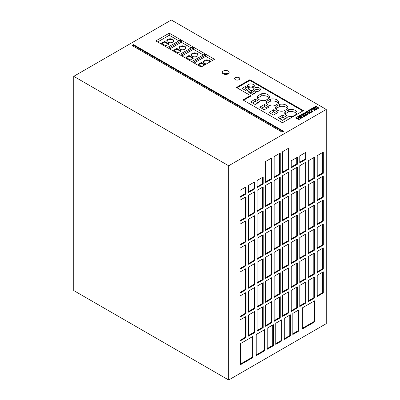 <?xml version="1.0" encoding="UTF-8"?>
<svg xmlns="http://www.w3.org/2000/svg" width="400" height="400" viewBox="0 0 400 400"><rect width="100%" height="100%" fill="white"/><g stroke="black" fill="none" stroke-linecap="round" stroke-linejoin="round"><path stroke-width="0.6" d="M300.35 116.525A0.825 0.475 0 0 0 299.45 116.42A0.825 0.475 0 0 0 298.94 116.86A0.825 0.475 0 0 0 299.185 117.2A0.825 0.475 0 0 0 300.085 117.3A0.825 0.475 0 0 0 300.595 116.86A0.825 0.475 0 0 0 300.35 116.525M300.585 116.93A0.825 0.475 0 0 0 300.35 116.665A0.825 0.475 0 0 0 299.51 116.55A0.825 0.475 0 0 0 298.95 116.93M277.33 110.21A5.95 3.435 0 0 0 283.915 110.93L287.365 108.94A5.95 3.435 0 0 0 287.86 107.57A5.95 3.435 0 0 0 279.535 104.42L276.085 106.41A5.95 3.435 0 0 0 275.59 107.78A5.95 3.435 0 0 0 277.33 110.21M286.48 115.49A5.95 3.435 0 0 0 293.06 116.215L296.51 114.22A5.95 3.435 0 0 0 297.005 112.85A5.95 3.435 0 0 0 288.68 109.7L285.23 111.69A5.95 3.435 0 0 0 284.74 113.065A5.95 3.435 0 0 0 286.48 115.49M259.035 99.645A5.95 3.435 0 0 0 265.62 100.37L269.07 98.375A5.95 3.435 0 0 0 269.56 97.005A5.95 3.435 0 0 0 261.235 93.855L257.785 95.845A5.95 3.435 0 0 0 257.295 97.22A5.95 3.435 0 0 0 259.035 99.645M268.185 104.93A5.95 3.435 0 0 0 274.765 105.65L278.215 103.66A5.95 3.435 0 0 0 278.71 102.29A5.95 3.435 0 0 0 270.385 99.135L266.935 101.13A5.95 3.435 0 0 0 266.44 102.5A5.95 3.435 0 0 0 268.185 104.93M228.16 71.045A3.45 1.99 0 0 0 224.4 70.615A3.45 1.99 0 0 0 222.27 72.455A3.45 1.99 0 0 0 223.28 73.86A3.45 1.99 0 0 0 227.04 74.295A3.45 1.99 0 0 0 229.17 72.455A3.45 1.99 0 0 0 228.16 71.045M228.16 73.86A3.45 1.99 0 0 0 223.28 73.86M253.305 84.505A3.45 1.99 0 0 0 249.545 84.075A3.45 1.99 0 0 0 247.415 85.915A3.45 1.99 0 0 0 248.425 87.325A3.45 1.99 0 0 0 252.185 87.755A3.45 1.99 0 0 0 254.315 85.915A3.45 1.99 0 0 0 253.305 84.505M253.79 86.97A3.45 1.99 0 0 0 253.305 86.62A3.45 1.99 0 0 0 247.94 86.97M259.4 88.03A3.45 1.99 0 0 0 255.64 87.595A3.45 1.99 0 0 0 253.515 89.435A3.45 1.99 0 0 0 254.525 90.845A3.45 1.99 0 0 0 258.285 91.275A3.45 1.99 0 0 0 260.415 89.435A3.45 1.99 0 0 0 259.4 88.03M259.885 90.49A3.45 1.99 0 0 0 259.4 90.14A3.45 1.99 0 0 0 254.04 90.49M172.675 39.365A3.45 1.99 0 0 0 168.92 38.935A3.45 1.99 0 0 0 166.79 40.775A3.45 1.99 0 0 0 167.8 42.185A3.45 1.99 0 0 0 171.56 42.615A3.45 1.99 0 0 0 173.69 40.775A3.45 1.99 0 0 0 172.675 39.365M173.635 41.125A3.45 1.99 0 0 0 172.675 40.07A3.45 1.99 0 0 0 169.205 39.58A3.45 1.99 0 0 0 166.84 41.125M184.875 46.41A3.45 1.99 0 0 0 181.115 45.975A3.45 1.99 0 0 0 178.985 47.815A3.45 1.99 0 0 0 179.995 49.225A3.45 1.99 0 0 0 183.755 49.655A3.45 1.99 0 0 0 185.885 47.815A3.45 1.99 0 0 0 184.875 46.41M185.83 48.17A3.45 1.99 0 0 0 184.875 47.11A3.45 1.99 0 0 0 181.405 46.62A3.45 1.99 0 0 0 179.04 48.17M197.075 53.45A3.45 1.99 0 0 0 193.315 53.02A3.45 1.99 0 0 0 191.185 54.86A3.45 1.99 0 0 0 192.195 56.265A3.45 1.99 0 0 0 195.955 56.7A3.45 1.99 0 0 0 198.085 54.86A3.45 1.99 0 0 0 197.075 53.45M198.03 55.21A3.45 1.99 0 0 0 197.075 54.155A3.45 1.99 0 0 0 193.6 53.665A3.45 1.99 0 0 0 191.235 55.21M210.27 61.745A3.45 1.99 0 0 0 209.27 60.495A3.45 1.99 0 0 0 205.51 60.06A3.45 1.99 0 0 0 203.38 61.9A3.45 1.99 0 0 0 204.39 63.31A3.45 1.99 0 0 0 206.56 63.885M210.04 61.88A3.45 1.99 0 0 0 209.27 61.195A3.45 1.99 0 0 0 205.8 60.705A3.45 1.99 0 0 0 203.435 62.255M239.005 77.55A2.585 1.495 0 0 0 236.185 77.225A2.585 1.495 0 0 0 234.59 78.605A2.585 1.495 0 0 0 235.345 79.66A2.585 1.495 0 0 0 238.165 79.985A2.585 1.495 0 0 0 239.765 78.605A2.585 1.495 0 0 0 239.005 77.55M239.76 78.675A2.585 1.495 0 0 0 239.005 77.69A2.585 1.495 0 0 0 236.245 77.355A2.585 1.495 0 0 0 234.59 78.675M212.685 60.35L205.735 56.34L205.735 54.93L192.925 62.325M205.735 54.93L204.515 54.225L191.705 61.62M203.295 54.93L193.535 49.295L193.535 47.885L180.73 55.28M193.535 47.885L192.315 47.185L179.51 54.575M73.755 290.565L73.755 76.34L228.665 165.775L228.665 380L73.755 290.565M228.665 380L326.245 323.66L326.245 109.435L171.335 20L73.755 76.34M315.01 109.13L316.23 109.565L318.925 108.025L315.815 106.23L313.075 107.885L314.135 108.63L314.955 108.56L315.01 109.13M315.59 109.95L312.48 108.155L310.265 109.435L311.02 109.87L312.315 109.12L314.67 110.485L315.59 109.95M309.785 112.86L310.535 112.87L312.935 111.32L310.415 109.795L309.665 109.78L307.26 111.245L309.785 112.86M305.745 114.245L307.18 114.79L309.57 113.26L306.445 111.66L304.11 113.28L305.05 113.84L305.975 113.31L305.48 113.025L306.46 112.46L308.14 113.43L305.745 114.245M303.725 114.575L301.495 114.5L300.19 115.25L303.385 115.25L303.48 116.945L304.695 116.245L304.5 115.025L305.655 115.69L306.575 115.155L303.465 113.36L302.545 113.89L303.725 114.715L301.495 114.64L300.435 115.25M301.06 116.66L301.005 117.15L302.29 117.63L302.915 117.27L299.805 115.475L295.66 117.865L297.28 118.8L298.84 117.415L298.435 116.9L298.82 116.315L300.115 116.115L301.06 116.66M299.72 117.63L299.265 117.575L297.65 119.015L298.77 119.665L301.925 117.845L300.73 117.395L299.265 117.715L297.745 119.07M133.525 44.65L132.06 45.495L282.09 132.11L283.555 131.265L133.525 44.65L133.525 45.35L132.67 45.845M303.435 110.635L249.89 79.72L236.47 87.465L250.5 95.565L242.935 99.93L282.455 122.745L303.435 110.635M169.26 33.17L155.845 40.915L201.1 67.04L214.515 59.295L169.26 33.17L169.26 35.28L157.675 41.97M326.245 109.435L228.665 165.775M288.8 267.815L282.7 271.34L282.7 292.465L288.8 288.945L288.8 267.815M246.105 196.69L240.01 200.21L240.01 221.335L246.105 217.815L246.105 196.69M297.335 262.885L291.24 266.41L291.24 287.535L297.335 284.015L297.335 262.885M305.875 257.96L299.775 261.48L299.775 282.605L305.875 279.085L305.875 257.96M305.875 186.125L299.775 189.645L299.775 210.775L305.875 207.255L305.875 186.125M265.625 182.605L271.72 179.085L271.72 157.955L265.625 161.48L265.625 182.605M314.415 253.03L308.315 256.55L308.315 277.675L314.415 274.155L314.415 253.03M314.415 276.97L308.315 280.495L308.315 301.62L314.415 298.1L314.415 276.97M246.105 292.465L240.01 295.985L240.01 317.11L246.105 313.59L246.105 292.465M254.645 287.535L248.545 291.055L248.545 312.185L254.645 308.66L254.645 287.535M263.185 186.83L257.085 190.35L257.085 211.48L263.185 207.955L263.185 186.83M263.185 282.605L257.085 286.125L257.085 307.255L263.185 303.73L263.185 282.605M271.72 277.675L265.625 281.195L265.625 302.325L271.72 298.805L271.72 277.675M254.645 191.76L248.545 195.28L248.545 216.41L254.645 212.885L254.645 191.76M274.16 177.675L280.26 174.155L280.26 153.025L274.16 156.55L274.16 177.675M280.26 272.745L274.16 276.265L274.16 297.395L280.26 293.875L280.26 272.745M271.72 301.62L265.625 305.14L265.625 326.27L271.72 322.745L271.72 301.62M263.185 306.55L257.085 310.07L257.085 331.195L263.185 327.675L263.185 306.55M271.72 205.845L265.625 209.365L265.625 230.49L271.72 226.97L271.72 205.845M248.545 192.465L254.645 188.945L254.645 181.9L248.545 185.42L248.545 192.465M254.645 311.48L248.545 315L248.545 336.125L254.645 332.605L254.645 311.48M246.105 316.41L240.01 319.93L240.01 341.055L246.105 337.535L246.105 316.41M263.185 210.775L257.085 214.295L257.085 235.42L263.185 231.9L263.185 210.775M254.645 215.705L248.545 219.225L248.545 240.35L254.645 236.83L254.645 215.705M288.8 195.985L282.7 199.505L282.7 220.635L288.8 217.11L288.8 195.985M297.335 286.83L291.24 290.35L291.24 311.48L297.335 307.96L297.335 286.83M305.875 281.9L299.775 285.425L299.775 306.55L305.875 303.03L305.875 281.9M297.335 191.055L291.24 194.575L291.24 215.705L297.335 212.185L297.335 191.055M280.26 200.915L274.16 204.435L274.16 225.565L280.26 222.04L280.26 200.915M280.26 296.69L274.16 300.21L274.16 321.34L280.26 317.815L280.26 296.69M288.8 291.76L282.7 295.28L282.7 316.41L288.8 312.885L288.8 291.76M257.085 187.535L263.185 184.015L263.185 176.97L257.085 180.49L257.085 187.535M323.315 200L317.22 203.52L317.22 224.65L323.315 221.125L323.315 200M305.875 234.015L299.775 237.535L299.775 258.66L305.875 255.14L305.875 234.015M281.845 340.845L281.845 319.72L275.745 323.24L275.745 344.365L281.845 340.845L281.235 340.495L281.235 320.07M323.315 176.055L317.22 179.575L317.22 200.705L323.315 197.185L323.315 176.055M323.315 271.83L317.22 275.35L317.22 296.48L323.315 292.96L323.315 271.83M323.315 247.885L317.22 251.41L317.22 272.535L323.315 269.015L323.315 247.885M273.305 345.775L273.305 324.65L267.21 328.17L267.21 349.295L273.305 345.775L272.695 345.425L272.695 325M323.315 223.945L317.22 227.465L317.22 248.59L323.315 245.07L323.315 223.945M298.92 330.985L298.92 309.86L292.825 313.38L292.825 334.505L298.92 330.985L298.31 330.635L298.31 310.21M314.415 229.085L308.315 232.605L308.315 253.73L314.415 250.21L314.415 229.085M314.415 205.14L308.315 208.66L308.315 229.79L314.415 226.265L314.415 205.14M305.875 162.18L299.775 165.705L299.775 186.83L305.875 183.31L305.875 162.18M282.7 172.745L288.8 169.225L288.8 148.1L282.7 151.62L282.7 172.745M323.315 152.11L317.22 155.635L317.22 176.76L323.315 173.24L323.315 152.11M290.385 335.915L290.385 314.79L284.285 318.31L284.285 339.435L290.385 335.915L289.775 335.565L289.775 315.14M314.415 157.255L308.315 160.775L308.315 181.9L314.415 178.38L314.415 157.255M280.26 176.97L274.16 180.49L274.16 201.62L280.26 198.1L280.26 176.97M263.185 258.66L257.085 262.185L257.085 283.31L263.185 279.79L263.185 258.66M271.72 253.73L265.625 257.255L265.625 278.38L271.72 274.86L271.72 253.73M305.875 152.325L299.775 155.845L299.775 162.885L305.875 159.365L305.875 152.325M254.645 263.59L248.545 267.11L248.545 288.24L254.645 284.72L254.645 263.59M246.105 268.52L240.01 272.04L240.01 293.17L246.105 289.65L246.105 268.52M271.72 181.9L265.625 185.42L265.625 206.55L271.72 203.025L271.72 181.9M291.24 167.815L297.335 164.295L297.335 157.255L291.24 160.775L291.24 167.815M297.335 167.11L291.24 170.635L291.24 191.76L297.335 188.24L297.335 167.11M302.335 307.89L302.335 329.015L314.535 321.97L314.535 300.845L302.335 307.89M297.335 238.945L291.24 242.465L291.24 263.59L297.335 260.07L297.335 238.945M264.77 350.705L264.77 329.575L256.23 334.505L256.23 355.635L264.77 350.705L264.16 350.35L264.16 329.93M288.8 172.04L282.7 175.565L282.7 196.69L288.8 193.17L288.8 172.04M280.26 248.8L274.16 252.325L274.16 273.45L280.26 269.93L280.26 248.8M288.8 243.875L282.7 247.395L282.7 268.52L288.8 265L288.8 243.875M252.815 357.605L252.815 336.48L240.62 343.52L240.62 364.65L252.815 357.605L252.205 357.255L252.205 336.83M246.105 244.575L240.01 248.1L240.01 269.225L246.105 265.705L246.105 244.575M254.645 239.645L248.545 243.17L248.545 264.295L254.645 260.775L254.645 239.645M240.01 197.395L246.105 193.87L246.105 186.83L240.01 190.35L240.01 197.395M246.105 220.635L240.01 224.155L240.01 245.28L246.105 241.76L246.105 220.635M305.875 210.07L299.775 213.59L299.775 234.72L305.875 231.195L305.875 210.07M297.335 215L291.24 218.52L291.24 239.65L297.335 236.125L297.335 215M288.8 219.93L282.7 223.45L282.7 244.575L288.8 241.055L288.8 219.93M280.26 224.86L274.16 228.38L274.16 249.505L280.26 245.985L280.26 224.86M271.72 229.79L265.625 233.31L265.625 254.435L271.72 250.915L271.72 229.79M263.185 234.72L257.085 238.24L257.085 259.365L263.185 255.845L263.185 234.72M314.415 181.195L308.315 184.72L308.315 205.845L314.415 202.325L314.415 181.195M191.095 47.885L181.34 42.255L181.34 40.845L180.12 40.14L167.31 47.535M178.9 40.845L169.26 35.28M181.34 40.845L168.53 48.24M250.5 95.565L250.5 96.265L243.545 100.28M302.825 110.985L249.89 80.42L237.08 87.815M249.89 80.42L249.89 79.72M259.77 107.18L264.28 109.79L268.975 107.075L264.465 104.47L259.77 107.18M268.915 112.465L273.43 115.07L278.125 112.36L273.61 109.755L268.915 112.465M250.62 101.9L255.135 104.505L259.83 101.795L255.315 99.19L250.62 101.9M278.065 117.745L282.575 120.35L287.275 117.64L282.76 115.035L278.065 117.745M252.675 94.52L255.865 92.675L251.35 90.07L248.16 91.91L252.675 94.52M246.575 90.995L249.765 89.155L245.255 86.55L242.06 88.39L246.575 90.995M282.945 131.62L133.525 45.35M165.95 45.855L169.14 44.015L164.625 41.41L161.435 43.25L165.95 45.855M181.34 42.255L169.75 48.945M178.145 52.9L181.34 51.055L176.825 48.45L173.635 50.295L178.145 52.9M193.535 49.295L181.95 55.985M193.535 58.1L189.02 55.495L185.83 57.335L190.345 59.94L193.535 58.1M205.735 56.34L194.145 63.03M205.06 64.755L201.22 62.535L198.03 64.375L201.87 66.595M204.45 65.105L201.22 63.24L201.22 62.535M201.22 63.24L198.64 64.73M192.925 58.45L189.02 56.195L189.02 55.495M189.02 56.195L186.44 57.685M180.73 51.41L176.825 49.155L174.245 50.645M176.825 49.155L176.825 48.45M168.53 44.365L164.625 42.115L162.045 43.605M164.625 42.115L164.625 41.41M247.935 90.21L245.255 88.66L243.89 89.45M245.255 88.66L245.255 86.55M254.035 93.73L251.35 92.185L249.99 92.97M251.35 92.185L251.35 90.07M285.445 118.695L282.76 117.145L279.895 118.8M282.76 117.145L282.76 115.035M278.42 103.345A5.95 3.435 0 0 0 270.385 101.25L270.385 99.135M270.385 101.25L266.935 103.24L266.935 101.13M266.935 103.24A5.95 3.435 0 0 0 266.73 103.555M258 102.85L255.315 101.3L252.45 102.955M255.315 101.3L255.315 99.19M269.275 98.065A5.95 3.435 0 0 0 261.235 95.97L261.235 93.855M261.235 95.97L257.785 97.96L257.785 95.845M257.785 97.96A5.95 3.435 0 0 0 257.58 98.275M296.72 113.91A5.95 3.435 0 0 0 288.68 111.815L288.68 109.7M288.68 111.815L285.23 113.805L285.23 111.69M285.23 113.805A5.95 3.435 0 0 0 285.025 114.12M276.295 113.415L273.61 111.865L270.745 113.52M273.61 111.865L273.61 109.755M287.57 108.625A5.95 3.435 0 0 0 279.535 106.53L279.535 104.42M279.535 106.53L276.085 108.525L276.085 106.41M276.085 108.525A5.95 3.435 0 0 0 275.88 108.835M267.15 108.135L264.465 106.585L261.6 108.24M264.465 106.585L264.465 104.47M301.775 117.93L300.73 117.54L299.72 117.77M298.745 117.5L298.435 116.82M302.795 117.34L299.805 115.615L295.78 117.935M301.105 116.86L301.07 117.17M299.77 117.185L300.33 116.86L299.765 116.535L299.205 116.86L299.77 117.325L300.33 116.86M299.77 117.325L299.205 116.86M306.455 115.23L303.465 113.5L302.665 113.965M304.675 116.255L304.5 115.025M308.14 113.43L307.16 114.135L306.67 113.85L305.87 114.315M305.855 113.38L305.48 113.025M309.555 113.38L306.595 111.77L304.065 113.215M312.92 111.44L310.11 109.83L307.28 111.355M310.38 112.135L311.5 111.485L309.82 110.52L308.7 111.165L310.38 112.275L311.5 111.485M310.38 112.275L308.7 111.165M315.47 110.025L312.48 108.295L310.39 109.505M314.955 108.56L314.84 108.965M318.805 108.1L315.815 106.37L313.095 107.995M316.78 107.85L315.765 108.47L316.245 108.78L317.315 108.16L316.78 107.85M315.89 108.715L316.245 108.78M316.245 108.92L317.315 108.16M316.18 107.505L315.58 107.16L314.485 107.795L315.1 108.105L316.18 107.505L315.185 108.08M314.95 108.06L314.485 107.795M308.315 205.14L313.805 201.97L313.805 181.55M313.805 201.97L314.415 202.325M257.085 258.66L262.575 255.495L262.575 235.07M262.575 255.495L263.185 255.845M265.625 253.73L271.11 250.565L271.11 230.14M271.11 250.565L271.72 250.915M274.16 248.8L279.65 245.635L279.65 225.21M279.65 245.635L280.26 245.985M282.7 243.875L288.19 240.705L288.19 220.28M288.19 240.705L288.8 241.055M291.24 238.945L296.725 235.775L296.725 215.35M296.725 235.775L297.335 236.125M299.775 234.015L305.265 230.845L305.265 210.42M305.265 230.845L305.875 231.195M240.01 244.575L245.495 241.41L245.495 220.985M245.495 241.41L246.105 241.76M240.01 196.69L245.495 193.52L245.495 187.18M245.495 193.52L246.105 193.87M248.545 263.59L254.035 260.42L254.035 240M254.035 260.42L254.645 260.775M240.01 268.52L245.495 265.35L245.495 244.93M245.495 265.35L246.105 265.705M240.62 363.945L252.205 357.255M282.7 267.815L288.19 264.65L288.19 244.225M288.19 264.65L288.8 265M274.16 272.745L279.65 269.575L279.65 249.155M279.65 269.575L280.26 269.93M282.7 195.985L288.19 192.815L288.19 172.395M288.19 192.815L288.8 193.17M256.23 354.93L264.16 350.35M291.24 262.885L296.725 259.72L296.725 239.295M296.725 259.72L297.335 260.07M302.335 328.31L313.925 321.62L313.925 301.195M313.925 321.62L314.535 321.97M291.24 191.055L296.725 187.885L296.725 167.465M296.725 187.885L297.335 188.24M291.24 167.11L296.725 163.945L296.725 157.605M296.725 163.945L297.335 164.295M265.625 205.845L271.11 202.675L271.11 182.255M271.11 202.675L271.72 203.025M240.01 292.465L245.495 289.295L245.495 268.875M245.495 289.295L246.105 289.65M248.545 287.535L254.035 284.365L254.035 263.945M254.035 284.365L254.645 284.72M299.775 162.18L305.265 159.015L305.265 152.675M305.265 159.015L305.875 159.365M265.625 277.675L271.11 274.505L271.11 254.085M271.11 274.505L271.72 274.86M257.085 282.605L262.575 279.435L262.575 259.015M262.575 279.435L263.185 279.79M274.16 200.915L279.65 197.745L279.65 177.325M279.65 197.745L280.26 198.1M308.315 181.195L313.805 178.03L313.805 157.605M313.805 178.03L314.415 178.38M284.285 338.735L289.775 335.565M317.22 176.055L322.705 172.885L322.705 152.465M322.705 172.885L323.315 173.24M282.7 172.04L288.19 168.875L288.19 148.45M288.19 168.875L288.8 169.225M299.775 186.125L305.265 182.955L305.265 162.535M305.265 182.955L305.875 183.31M308.315 229.085L313.805 225.915L313.805 205.495M313.805 225.915L314.415 226.265M308.315 253.03L313.805 249.86L313.805 229.435M313.805 249.86L314.415 250.21M292.825 333.805L298.31 330.635M317.22 247.885L322.705 244.72L322.705 224.295M322.705 244.72L323.315 245.07M267.21 348.59L272.695 345.425M317.22 271.83L322.705 268.66L322.705 248.24M322.705 268.66L323.315 269.015M317.22 295.775L322.705 292.605L322.705 272.185M322.705 292.605L323.315 292.96M317.22 200L322.705 196.83L322.705 176.41M322.705 196.83L323.315 197.185M275.745 343.66L281.235 340.495M299.775 257.96L305.265 254.79L305.265 234.365M305.265 254.79L305.875 255.14M317.22 223.945L322.705 220.775L322.705 200.35M322.705 220.775L323.315 221.125M257.085 186.83L262.575 183.66L262.575 177.325M262.575 183.66L263.185 184.015M282.7 315.705L288.19 312.535L288.19 292.115M288.19 312.535L288.8 312.885M274.16 320.635L279.65 317.465L279.65 297.04M279.65 317.465L280.26 317.815M274.16 224.86L279.65 221.69L279.65 201.265M279.65 221.69L280.26 222.04M291.24 215L296.725 211.83L296.725 191.41M296.725 211.83L297.335 212.185M299.775 305.845L305.265 302.675L305.265 282.255M305.265 302.675L305.875 303.03M291.24 310.775L296.725 307.605L296.725 287.185M296.725 307.605L297.335 307.96M282.7 219.93L288.19 216.76L288.19 196.335M288.19 216.76L288.8 217.11M248.545 239.645L254.035 236.48L254.035 216.055M254.035 236.48L254.645 236.83M257.085 234.72L262.575 231.55L262.575 211.125M262.575 231.55L263.185 231.9M240.01 340.35L245.495 337.185L245.495 316.76M245.495 337.185L246.105 337.535M248.545 335.42L254.035 332.255L254.035 311.83M254.035 332.255L254.645 332.605M248.545 191.76L254.035 188.59L254.035 182.255M254.035 188.59L254.645 188.945M265.625 229.79L271.11 226.62L271.11 206.195M271.11 226.62L271.72 226.97M257.085 330.495L262.575 327.325L262.575 306.9M262.575 327.325L263.185 327.675M265.625 325.565L271.11 322.395L271.11 301.97M271.11 322.395L271.72 322.745M274.16 296.69L279.65 293.52L279.65 273.1M279.65 293.52L280.26 293.875M274.16 176.97L279.65 173.8L279.65 153.38M279.65 173.8L280.26 174.155M248.545 215.705L254.035 212.535L254.035 192.11M254.035 212.535L254.645 212.885M265.625 301.62L271.11 298.45L271.11 278.03M271.11 298.45L271.72 298.805M257.085 306.55L262.575 303.38L262.575 282.955M262.575 303.38L263.185 303.73M257.085 210.775L262.575 207.605L262.575 187.18M262.575 207.605L263.185 207.955M248.545 311.48L254.035 308.31L254.035 287.885M254.035 308.31L254.645 308.66M240.01 316.41L245.495 313.24L245.495 292.815M245.495 313.24L246.105 313.59M308.315 300.915L313.805 297.745L313.805 277.325M313.805 297.745L314.415 298.1M308.315 276.97L313.805 273.805L313.805 253.38M313.805 273.805L314.415 274.155M265.625 181.9L271.11 178.73L271.11 158.31M271.11 178.73L271.72 179.085M299.775 210.07L305.265 206.9L305.265 186.48M305.265 206.9L305.875 207.255M299.775 281.9L305.265 278.73L305.265 258.31M305.265 278.73L305.875 279.085M291.24 286.83L296.725 283.66L296.725 263.24M296.725 283.66L297.335 284.015M240.01 220.635L245.495 217.465L245.495 197.04M245.495 217.465L246.105 217.815M282.7 291.76L288.19 288.59L288.19 268.17M288.19 288.59L288.8 288.945"/></g></svg>
